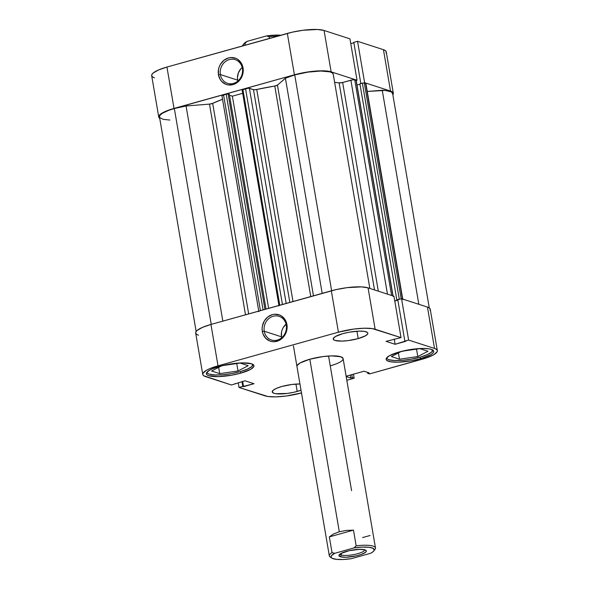 <?xml version="1.0" encoding="UTF-8"?>
<svg xmlns="http://www.w3.org/2000/svg" width="589" height="589" viewBox="0 0 589 589"><rect width="100%" height="100%" fill="white"/><g stroke="black" fill="none" stroke-linecap="round" stroke-linejoin="round"><path stroke-width="0.88" d="M252.99 364.451A23.413 5.448 -9.7 0 1 240.128 371.652A23.413 5.448 -9.7 0 1 206.842 372.344L207.6 373.382L209.198 374.133L214.683 374.957L222.487 374.781L231.418 373.617L240.128 371.652L247.277 369.185L251.775 366.594L252.953 364.267M432.768 350.028A23.413 5.448 -9.7 0 1 419.898 357.228A23.413 5.448 -9.7 0 1 386.612 357.913L387.371 358.959L388.968 359.71L394.453 360.534L402.258 360.35L411.196 359.194L419.898 357.228L427.047 354.762L431.553 352.17L432.724 349.844M297.195 391.442A17.56 4.086 -9.7 0 1 272.221 391.921A17.56 4.086 -9.7 0 1 281.866 386.487L276.506 388.335L273.127 390.279L272.243 392.024L273.995 393.305L275.792 393.702L287.27 393.437L294.014 392.245L301.016 390.212A17.56 4.086 -9.7 0 1 297.195 391.442L295.936 384.08L297.195 391.442M358.2 338.594A17.56 4.086 -9.7 0 1 333.234 339.073A17.56 4.086 -9.7 0 1 342.879 333.632L335.539 336.466L333.367 338.344L333.808 339.89L335.008 340.457L341.878 341.097L348.283 340.589L358.2 338.594L365.541 335.767L367.713 333.882L367.823 333.05L367.271 332.343L364.282 331.371L359.202 331.128L349.402 332.159L342.879 333.632A17.56 4.086 -9.7 0 1 367.845 333.153A17.56 4.086 -9.7 0 1 358.2 338.594L356.941 331.232L358.2 338.594M240.687 373.161A24.142 5.618 -9.7 0 1 206.349 373.816A24.142 5.618 -9.7 0 1 219.616 366.343L212.239 368.883L209.522 370.231L206.533 372.822L206.386 373.963L207.144 374.943L208.786 375.716L218.239 376.607L231.705 375.186L240.687 373.161L250.774 369.266L253.763 366.682L253.911 365.541L251.51 363.781L242.057 362.898L228.591 364.319L219.616 366.343A24.142 5.618 -9.7 0 1 253.947 365.681A24.142 5.618 -9.7 0 1 240.687 373.161L240.415 371.571L240.687 373.161M420.458 358.738A24.142 5.618 -9.7 0 1 386.126 359.393A24.142 5.618 -9.7 0 1 399.386 351.92L389.292 355.808L386.31 358.392L386.156 359.533L386.914 360.512L391.03 361.845L398.017 362.183L411.483 360.762L420.458 358.738L430.544 354.843L432.473 353.518L433.533 352.259L433.688 351.118L431.281 349.358L428.814 348.806L421.827 348.467L413.029 349.174L399.386 351.92A24.142 5.618 -9.7 0 1 433.718 351.258A24.142 5.618 -9.7 0 1 420.458 358.738L420.185 357.148L420.458 358.738M264.247 331.246A12.435 11.051 -72.1 0 0 277.294 340.096A12.435 11.051 -72.1 0 0 286.261 325.099L286.917 324.532A13.9 12.354 107.9 0 1 276.896 341.289A13.9 12.354 107.9 0 1 262.319 331.401L264.247 331.246L281.49 336.827A12.435 11.051 -72.1 0 0 281.682 337.74L281.49 336.827L264.247 331.246A12.435 11.051 107.9 0 1 268.024 319.348A12.435 11.051 107.9 0 1 279.083 316.337A12.435 11.051 107.9 0 1 286.261 325.099A12.435 11.051 107.9 0 1 282.484 336.996A12.435 11.051 107.9 0 1 271.426 340.008A12.435 11.051 107.9 0 1 264.247 331.246L262.319 331.401L262.112 328.736L262.385 326.041L264.306 320.976L267.804 316.97L272.339 314.644L274.783 314.224L279.554 314.975L281.704 316.116L285.105 319.694L286.917 324.532L287.123 327.197L286.85 329.892L284.921 334.957L283.338 337.136L279.252 340.368L274.452 341.708L272.015 341.591L269.674 340.957L265.654 338.226L262.996 333.934L262.319 331.401A13.9 12.354 107.9 0 1 272.339 314.644A13.9 12.354 107.9 0 1 286.917 324.532L286.261 325.099A12.435 11.051 -72.1 0 0 273.215 316.249A12.435 11.051 -72.1 0 0 264.247 331.246M296.959 366.483A23.413 5.448 -9.7 0 1 309.821 359.231L300.037 363.008L297.136 365.511L296.989 366.623M343.078 358.458L340.744 356.75L331.578 355.889L323.044 356.573L309.821 359.231A23.413 5.448 -9.7 0 1 343.115 358.598A23.413 5.448 -9.7 0 1 330.252 365.843L328.574 356.028L330.252 365.843L334.096 364.65M202.749 374.435L195.673 333.057A27.801 6.472 170.3 0 1 210.943 324.443L218.018 365.828L338.41 332.189L331.335 290.811L210.943 324.443L218.018 365.828A27.801 6.472 -9.7 0 0 202.749 374.435A27.801 6.472 -9.7 0 0 205.554 376.621L231.448 385L203.661 375.723L202.785 374.597L202.955 373.286L206.393 370.304L209.529 368.751L218.018 365.828L338.41 332.189L354.114 329.03L364.252 328.22L372.3 328.61L401.035 337.622L386.053 341.362L395.123 344.293L408.619 340.074L434.52 348.452L427.445 307.075L401.543 298.697L408.619 340.074L434.52 348.452L436.412 349.351L437.288 350.477L437.112 351.795L433.673 354.769L426.62 357.832L369.546 373.919L367.698 373.323L369.2 372.903L364.024 371.232L346.126 376.231L364.024 371.232L369.2 372.903L367.698 373.323L367.529 372.366L367.698 373.323L369.546 373.919L422.055 359.253A27.801 6.472 -9.7 0 0 437.325 350.639L430.25 309.262A27.801 6.472 170.3 0 0 427.445 307.075L401.543 298.697L397.789 299.742L404.864 341.127L405.607 341.362L395.123 344.293L394.225 339.073L395.123 344.293L386.053 341.362L401.035 337.622L393.96 296.245L368.066 287.859L361.55 286.887L347.046 287.653L336.363 289.545L210.943 324.443L202.454 327.374L197.101 330.458L195.887 331.909L195.71 333.219L196.586 334.346L198.478 335.244M346.818 380.273L354.166 378.219L353.474 374.177L354.166 378.219L346.818 380.273M430.036 310.418L430.213 309.1L429.337 307.973L427.445 307.075L434.52 348.452A27.801 6.472 -9.7 0 1 437.325 350.639M397.862 300.169L394.777 301.031L397.862 300.169M346.177 376.54L350.816 378.042L352.318 377.623L354.166 378.219L352.318 377.623L350.816 378.042L350.308 375.06L350.816 378.042L346.177 376.54M301.664 392.892L285.952 396.044L275.821 396.861L267.774 396.471L239.038 387.459L254.014 383.719L244.95 380.781L231.448 385L244.95 380.781L254.014 383.719L243.529 386.649L242.639 381.429L243.529 386.649L242.793 386.406L241.969 381.613L242.793 386.406L239.038 387.459L264.932 395.837A27.801 6.472 -9.7 0 0 301.48 392.937M299.948 383.969L291.791 384.492L281.866 386.487A17.56 4.086 -9.7 0 1 299.948 383.969M393.96 296.245L368.066 287.859L375.134 329.244L401.035 337.622L393.96 296.245M238.214 382.666L239.038 387.459L238.214 382.666M375.134 329.244L368.066 287.859A27.801 6.472 170.3 0 0 331.335 290.811L338.41 332.189A27.801 6.472 -9.7 0 1 375.134 329.244M397.789 299.742L401.543 298.697L408.619 340.074L404.864 341.127L397.789 299.742M351.81 374.641L352.318 377.623L351.81 374.641M235.129 383.527L235.202 383.954L235.129 383.527M286.07 324.186A12.435 11.051 -72.1 0 0 281.49 336.827L281.549 332.027L282.212 329.685L283.272 327.491L286.401 323.913M391.383 356.588L399.497 359.216L398.422 352.936L399.497 359.216L417.792 356.551L416.519 349.122L417.792 356.551L427.975 351.258L419.869 348.636L401.948 351.243L419.869 348.636L427.975 351.258L417.792 356.551L399.497 359.216L391.383 356.588L401.426 351.375L391.383 356.588M211.613 371.018L219.726 373.64L218.652 367.359L219.726 373.64L238.022 370.974L236.749 363.546L238.022 370.974L248.205 365.681L240.091 363.06L222.178 365.666L240.091 363.06L248.205 365.681L238.022 370.974L219.726 373.64L211.613 371.018L221.655 365.798L211.613 371.018M242.381 68.412A12.435 11.051 -72.1 0 0 229.342 59.563A12.435 11.051 -72.1 0 0 220.374 74.56L218.438 74.715A13.9 12.354 107.9 0 1 228.458 57.95A13.9 12.354 107.9 0 1 243.036 67.845L242.381 68.412A12.435 11.051 107.9 0 1 238.604 80.31A12.435 11.051 107.9 0 1 227.545 83.321A12.435 11.051 107.9 0 1 220.374 74.56A12.435 11.051 107.9 0 1 224.151 62.662A12.435 11.051 107.9 0 1 235.21 59.651A12.435 11.051 107.9 0 1 242.381 68.412L243.036 67.845L242.97 73.205L242.234 75.826L239.465 80.45L237.551 82.276L233.016 84.602L228.134 84.904L225.801 84.264L221.781 81.54L220.249 79.552L218.438 74.715L218.504 69.355L219.248 66.734L220.433 64.282L223.93 60.284L228.458 57.95L230.903 57.538L235.681 58.289L237.823 59.423L241.232 63.001L243.036 67.845A13.9 12.354 107.9 0 1 233.016 84.602A13.9 12.354 107.9 0 1 218.438 74.715L220.374 74.56L237.617 80.141L220.374 74.56A12.435 11.051 -72.1 0 0 233.413 83.41A12.435 11.051 -72.1 0 0 242.381 68.412M242.189 67.499A12.435 11.051 -72.1 0 0 237.617 80.141A12.435 11.051 -72.1 0 0 237.801 81.054L237.426 77.755L238.339 72.992L240.813 68.854L242.521 67.227M158.75 117.042A27.801 6.472 -9.7 0 1 174.02 108.435L166.945 67.058L174.02 108.435L294.412 74.796L287.336 33.418L166.945 67.058A27.801 6.472 170.3 0 0 151.675 75.664L158.75 117.042A27.801 6.472 -9.7 0 0 159.715 118.374L158.787 117.211L158.964 115.893L160.179 114.443L165.531 111.365L169.455 109.848L294.412 74.796L304.749 72.469L315.358 71.085L324.627 70.871L331.136 71.851L324.068 30.473L349.962 38.852L357.037 80.229L331.136 71.851L357.037 80.229L356.22 80.457L357.037 80.229L349.962 38.852L324.068 30.473L317.552 29.494L303.048 30.26L292.372 32.152L166.945 67.058L158.456 69.988L153.111 73.065L151.888 74.516L151.712 75.826L152.588 76.953L154.48 77.851M363.796 82.916L364.62 82.688L390.522 91.067L392.414 91.965L393.29 93.091L392.856 94.829A27.801 6.472 -9.7 0 0 393.327 93.253A27.801 6.472 -9.7 0 0 390.522 91.067L364.62 82.688L357.552 41.304L353.798 42.356L360.836 83.557L353.798 42.356L357.552 41.304L383.446 49.682L357.552 41.304L364.62 82.688L363.796 82.916M386.045 53.025L386.215 51.714L385.339 50.58L383.446 49.682L390.522 91.067L383.446 49.682A27.801 6.472 170.3 0 1 386.251 51.876L393.327 93.253M353.871 42.783L350.786 43.645L353.871 42.783M287.336 33.418L294.412 74.796A27.801 6.472 -9.7 0 1 331.136 71.851L324.068 30.473A27.801 6.472 170.3 0 0 287.336 33.418M340.14 553.977A12.435 2.893 170.3 0 0 341.399 554.971L340.346 556.738A13.9 3.232 -9.7 0 1 339.205 554.816A13.9 3.232 -9.7 0 1 350.889 550.332A13.9 3.232 -9.7 0 1 364.937 549.868L359.496 549.353L349.093 550.708L340.766 553.579L338.962 555.729L340.346 556.738L345.787 557.253L356.19 555.898L360.991 554.558L365.629 552.261L366.329 550.877L364.937 549.868A13.9 3.232 -9.7 0 1 365.813 550.266A13.9 3.232 -9.7 0 1 357.597 555.56A13.9 3.232 -9.7 0 1 340.346 556.738L341.399 554.971A12.435 2.893 -9.7 0 1 340.14 553.991A12.435 2.893 -9.7 0 1 340.14 553.969M341.127 553.38L341.399 554.971L341.127 553.38M331.224 557.525A23.413 5.448 -9.7 0 1 329.325 555.847A23.413 5.448 -9.7 0 1 332.027 552.585L329.339 536.881L333.507 533.98L339.308 531.764L309.821 359.231L339.308 531.764L346.192 530.439L353.488 530.129L356.176 545.841A23.413 5.448 -9.7 0 1 375.48 547.954A23.413 5.448 -9.7 0 1 374.243 550.17L373.139 551.665L370.628 553.285L351.258 558.696L343.085 559.491L336.371 559.344L332.137 558.276L331.04 557.128L331.408 555.714L334.655 553.321L354.026 547.91L362.198 547.115L368.913 547.262L373.146 548.33L374.243 550.155M281.402 35.281L274.688 35.134L266.515 35.936L247.144 41.348A21.948 5.11 170.3 0 0 243.92 43.711L242.742 45.272A23.413 5.448 -9.7 0 1 244.995 43.417L245.289 45.169L244.995 43.417A23.413 5.448 170.3 0 0 242.351 45.986M269.144 36.673L269.438 38.418L269.144 36.673A23.413 5.448 -9.7 0 1 277.861 36.069A23.413 5.448 170.3 0 0 269.144 36.673L266.515 35.936L269.144 36.673M280.857 35.23A21.948 5.11 170.3 0 0 266.515 35.936L247.144 41.348L244.995 43.417L247.144 41.348L243.898 43.741M328.574 356.028L351.581 490.652M373.853 550.914L375.031 549.353A23.413 5.448 170.3 0 0 356.176 545.841L354.026 547.91A21.948 5.11 -9.7 0 1 373.853 550.914A21.948 5.11 -9.7 0 1 370.628 553.285L351.258 558.696A21.948 5.11 -9.7 0 1 331.843 558.1A21.948 5.11 -9.7 0 1 334.655 553.321L332.027 552.585A23.413 5.448 170.3 0 0 330.215 557.017L331.843 558.1M364.657 549.78A12.435 2.893 -9.7 0 1 364.665 549.802A12.435 2.893 -9.7 0 1 355.425 554.256A12.435 2.893 -9.7 0 1 341.399 554.971A12.435 2.893 170.3 0 0 355.469 554.249A12.435 2.893 170.3 0 0 364.657 549.78M354.026 547.91L334.655 553.321L332.027 552.585L329.339 536.881L353.488 530.129L356.176 545.841L354.026 547.91M329.339 536.881L333.507 533.98L339.308 531.764L346.192 530.439L353.488 530.129L329.339 536.881M362.574 537.58L370.091 535.504M369.855 288.441L333.227 74.162A27.072 6.302 170.3 0 0 294.728 74.899L331.622 290.73L294.728 74.899L285.407 78.234L277.456 85.118L274.768 86.023A81.937 19.076 170.3 0 0 256.745 89.484L292.991 301.524L256.745 89.484L254.036 89.749L248.256 88.225L242.086 89.852M196.144 331.482L159.472 116.924A27.072 6.302 170.3 0 1 174.337 108.538L186.065 105.983L209.493 104.106A2.923 0.685 170.3 0 0 212.681 103.37L222.539 99.291A81.937 19.076 170.3 0 0 212.681 103.37L209.493 104.106L186.065 105.983L222.841 321.123L186.065 105.983A27.072 6.302 170.3 0 0 174.337 108.538L211.23 324.37L174.337 108.538L168.719 110.334L162.461 113.235L160.127 115.127L159.457 116.843M333.249 74.391L332.373 72.933L329.855 71.843L320.607 71.026L307.833 72.138L294.728 74.899A27.072 6.302 170.3 0 0 285.407 78.234L277.456 85.118L313.466 295.803L277.456 85.118A2.923 0.685 170.3 0 1 274.768 86.023L310.756 296.561L274.768 86.023L256.745 89.484A2.923 0.685 170.3 0 1 253.469 89.653L249.405 88.335L286.173 303.431L249.405 88.335A2.923 0.685 170.3 0 0 245.539 88.644L242.882 89.388L279.775 305.212L242.882 89.388L242.079 89.837L279.002 305.853M212.681 103.37L248.668 313.908L212.681 103.37M374.516 289.95L339.124 82.88A81.937 19.076 170.3 0 0 334.626 82.372L339.124 82.88A2.923 0.685 170.3 0 0 342.651 82.497L339.124 82.88L374.516 289.95M258.851 311.714L221.92 95.698A2.923 0.685 170.3 0 1 223.533 94.792L260.426 310.624L223.533 94.792L228.12 93.901L264.947 309.358L228.12 93.901L229.335 94.292L266.044 309.056L229.335 94.292L226.728 93.931L221.928 95.72M159.766 117.601L163.16 119.324L169.831 120.053M392.627 93.739L391.486 91.965L385.309 90.411L367.241 91.45L382.246 90.25L418.831 304.292L382.246 90.25A27.072 6.302 170.3 0 1 392.605 93.379L429.285 307.937M365.754 83.896L365.806 83.491L363.958 82.916L359.908 83.815L396.831 299.823L397.568 300.066L394.748 300.846L397.568 300.066L396.831 299.823L359.908 83.815L362.368 83.13L399.29 299.138L396.831 299.823L399.29 299.138L362.368 83.13L364.304 82.968L401.19 298.792L364.304 82.968L365.607 83.395L402.464 298.991L365.607 83.395A2.923 0.685 170.3 0 1 365.909 83.623L402.832 299.639M359.982 84.234L357.008 85.066L359.982 84.234M356.139 80.56L354.453 79.817L352.546 79.861L342.651 82.497L350.889 80.192L387.459 294.139L350.889 80.192A2.923 0.685 170.3 0 1 354.755 79.883L356.065 80.303L392.915 295.906L356.212 80.421L393.135 296.436M242.675 93.298L232.375 96.176L229.496 95.241L232.375 96.176L242.675 93.298M209.493 104.106L245.503 314.791L209.493 104.106M285.407 78.234L322.183 293.366L285.407 78.234M378.322 291.18L342.651 82.497L378.322 291.18M391.611 295.479L354.755 79.883L391.611 295.479M268.643 308.327L232.375 96.176L268.643 308.327M226.183 94.056L263.077 309.88L226.183 94.056M289.832 302.407L253.469 89.653L289.832 302.407M282.433 304.476L245.539 88.644L282.433 304.476M375.48 547.954L343.115 358.598M329.325 555.847L293.44 345.92"/></g></svg>
